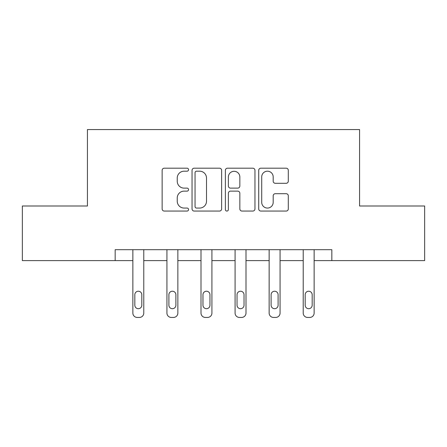 <?xml version="1.0" encoding="UTF-8"?>
<svg xmlns="http://www.w3.org/2000/svg" width="447" height="447" viewBox="0 0 447 447"><rect width="100%" height="100%" fill="white"/><g stroke="black" fill="none" stroke-linecap="round" stroke-linejoin="round"><path stroke-width="0.67" d="M188.556 169.687A1.503 1.503 0 0 0 187.058 168.189L164.278 168.189A2.146 2.146 0 0 0 162.132 170.329L162.132 208.922A2.146 2.146 0 0 0 164.278 211.062L187.058 211.062A1.503 1.503 0 0 0 188.556 209.565A1.503 1.503 0 0 0 187.058 208.062L184.108 208.062A6.861 6.861 0 0 1 177.247 201.2L177.247 197.987A6.861 6.861 0 0 1 184.108 191.126L187.058 191.126A1.503 1.503 0 0 0 188.556 189.623A1.503 1.503 0 0 0 187.058 188.126L184.108 188.126A6.861 6.861 0 0 1 177.247 181.264L177.247 178.051A6.861 6.861 0 0 1 184.108 171.19L187.058 171.19A1.503 1.503 0 0 0 188.556 169.687M286.153 183.304A2.146 2.146 0 0 0 288.298 181.158L288.298 170.329A2.146 2.146 0 0 0 286.153 168.189L260.858 168.189A2.146 2.146 0 0 0 258.712 170.329L258.712 208.922A2.146 2.146 0 0 0 260.858 211.062L286.153 211.062A2.146 2.146 0 0 0 288.298 208.922L288.298 195.842A2.146 2.146 0 0 0 286.153 193.696L275.324 193.696A2.146 2.146 0 0 0 273.184 195.842L273.184 202.329A5.733 5.733 0 0 1 267.446 208.062A5.733 5.733 0 0 1 261.713 202.329L261.713 176.923A5.733 5.733 0 0 1 267.446 171.19A5.733 5.733 0 0 1 273.184 176.923L273.184 181.158A2.146 2.146 0 0 0 275.324 183.304L286.153 183.304M115.17 260.607L22.35 260.607L22.35 206.006L87.433 206.006L87.433 129.563L359.567 129.563L359.567 206.006L424.65 206.006L424.65 260.607L331.83 260.607L331.83 249.689L115.17 249.689L115.17 260.607L132.865 260.607L132.865 313.068A4.369 4.369 0 0 0 137.229 317.437L139.414 317.437A4.369 4.369 0 0 0 143.783 313.068L143.783 260.607L166.932 260.607L166.932 313.068A4.369 4.369 0 0 0 171.302 317.437L173.486 317.437A4.369 4.369 0 0 0 177.856 313.068L177.856 260.607L201.005 260.607L201.005 313.068A4.369 4.369 0 0 0 205.374 317.437L207.559 317.437A4.369 4.369 0 0 0 211.923 313.068L211.923 260.607L235.077 260.607L235.077 313.068A4.369 4.369 0 0 0 239.441 317.437L241.626 317.437A4.369 4.369 0 0 0 245.995 313.068L245.995 260.607L269.144 260.607L269.144 313.068A4.369 4.369 0 0 0 273.514 317.437L275.698 317.437A4.369 4.369 0 0 0 280.068 313.068L280.068 260.607L303.217 260.607L303.217 313.068A4.369 4.369 0 0 0 307.586 317.437L309.771 317.437A4.369 4.369 0 0 0 314.135 313.068L314.135 260.607L331.83 260.607M221.623 170.329A2.146 2.146 0 0 0 219.483 168.189L194.182 168.189A2.146 2.146 0 0 0 192.042 170.329L192.042 208.922A2.146 2.146 0 0 0 194.182 211.062L219.483 211.062A2.146 2.146 0 0 0 221.623 208.922L221.623 170.329M227.517 168.189L252.818 168.189A2.146 2.146 0 0 1 254.958 170.329L254.958 208.922A2.146 2.146 0 0 1 252.818 211.062L241.989 211.062A2.146 2.146 0 0 1 239.849 208.922L239.849 193.272A2.146 2.146 0 0 0 237.703 191.126L230.523 191.126A2.146 2.146 0 0 0 228.378 193.272L228.378 209.565A1.503 1.503 0 0 1 226.875 211.062A1.503 1.503 0 0 1 225.377 209.565L225.377 170.329A2.146 2.146 0 0 1 227.517 168.189M196.54 171.19A1.503 1.503 0 0 0 195.043 172.687L195.043 206.559A1.503 1.503 0 0 0 196.54 208.062L199.653 208.062A6.861 6.861 0 0 0 206.508 201.2L206.508 178.051A6.861 6.861 0 0 0 199.653 171.19L196.54 171.19M239.849 177.029A5.733 5.733 0 0 0 234.111 171.296A5.733 5.733 0 0 0 228.378 177.029L228.378 185.98A2.146 2.146 0 0 0 230.523 188.126L237.703 188.126A2.146 2.146 0 0 0 239.849 185.98L239.849 177.029M143.783 249.689L143.783 313.068M132.865 249.689L132.865 313.068M141.816 305.206A3.492 3.492 0 0 1 138.324 308.698A3.492 3.492 0 0 1 134.826 305.206L134.826 294.724A3.492 3.492 0 0 1 138.324 291.226A3.492 3.492 0 0 1 141.816 294.724L141.816 305.206M137.229 317.437L139.414 317.437M177.856 249.689L177.856 313.068M166.932 249.689L166.932 313.068M175.889 305.206A3.492 3.492 0 0 1 172.391 308.698A3.492 3.492 0 0 1 168.899 305.206L168.899 294.724A3.492 3.492 0 0 1 172.391 291.226A3.492 3.492 0 0 1 175.889 294.724L175.889 305.206M171.302 317.437L173.486 317.437M211.923 249.689L211.923 313.068M201.005 249.689L201.005 313.068M209.961 305.206A3.492 3.492 0 0 1 206.464 308.698A3.492 3.492 0 0 1 202.972 305.206L202.972 294.724A3.492 3.492 0 0 1 206.464 291.226A3.492 3.492 0 0 1 209.961 294.724L209.961 305.206M205.374 317.437L207.559 317.437M245.995 249.689L245.995 313.068M235.077 249.689L235.077 313.068M244.028 305.206A3.492 3.492 0 0 1 240.536 308.698A3.492 3.492 0 0 1 237.039 305.206L237.039 294.724A3.492 3.492 0 0 1 240.536 291.226A3.492 3.492 0 0 1 244.028 294.724L244.028 305.206M239.441 317.437L241.626 317.437M280.068 249.689L280.068 313.068M269.144 249.689L269.144 313.068M278.101 305.206A3.492 3.492 0 0 1 274.609 308.698A3.492 3.492 0 0 1 271.111 305.206L271.111 294.724A3.492 3.492 0 0 1 274.609 291.226A3.492 3.492 0 0 1 278.101 294.724L278.101 305.206M273.514 317.437L275.698 317.437M314.135 249.689L314.135 313.068M303.217 249.689L303.217 313.068M312.174 305.206A3.492 3.492 0 0 1 308.676 308.698A3.492 3.492 0 0 1 305.184 305.206L305.184 294.724A3.492 3.492 0 0 1 308.676 291.226A3.492 3.492 0 0 1 312.174 294.724L312.174 305.206M307.586 317.437L309.771 317.437"/></g></svg>
